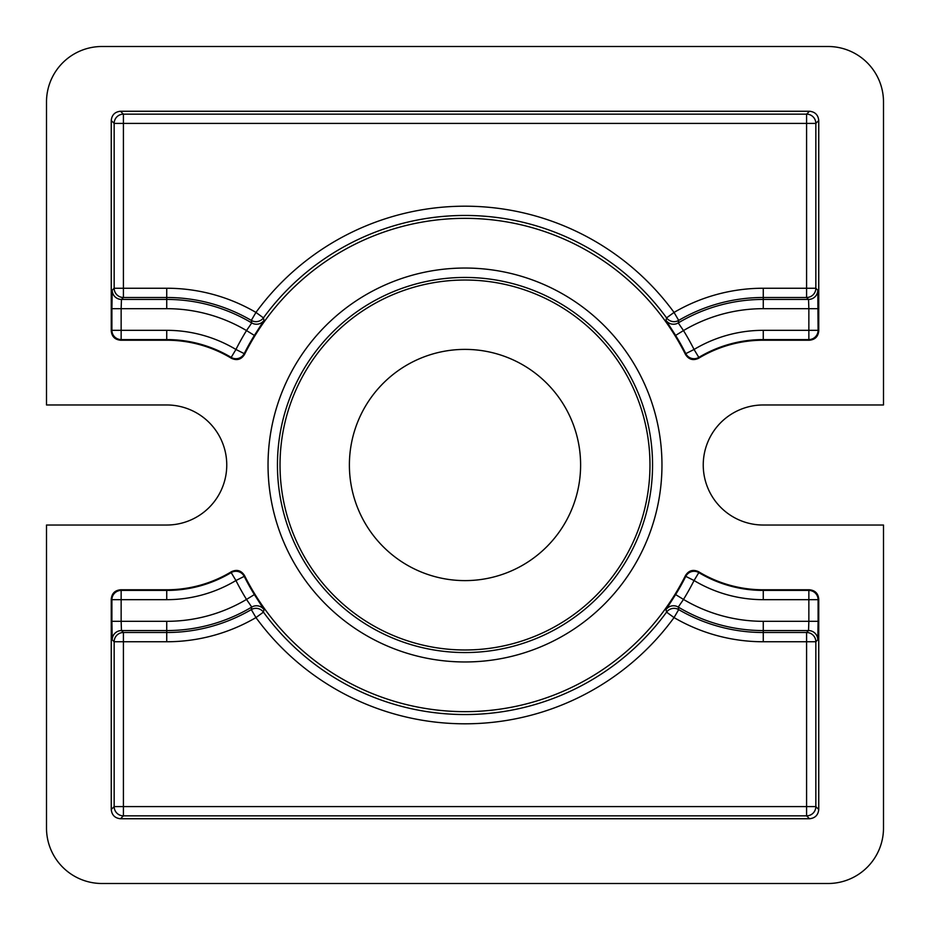 <?xml version="1.0" encoding="UTF-8"?>
<svg xmlns="http://www.w3.org/2000/svg" width="930" height="930" viewBox="0 0 930 930"><rect width="100%" height="100%" fill="white"/><g stroke="black" fill="none" stroke-linecap="round" stroke-linejoin="round"><path stroke-width="1.4" d="M661.962 465A196.962 196.962 0 0 1 465 661.962A196.962 196.962 0 0 1 268.038 465A196.962 196.962 0 0 1 465 268.038A196.962 196.962 0 0 1 661.962 465M277.442 465A187.558 187.558 0 0 0 465 652.558A187.558 187.558 0 0 0 652.558 465A187.558 187.558 0 0 0 465 277.442A187.558 187.558 0 0 0 277.442 465M763.263 404.969A60.032 60.032 0 0 0 703.243 465A60.032 60.032 0 0 0 763.263 525.032L883.5 525.032L883.5 828.014A55.486 55.486 0 0 1 828.014 883.5L101.986 883.5A55.486 55.486 0 0 1 46.5 828.014L46.5 525.032L166.737 525.032A60.032 60.032 0 0 0 226.757 465A60.032 60.032 0 0 0 166.737 404.969L46.5 404.969L46.5 101.986A55.486 55.486 0 0 1 101.986 46.5L828.014 46.5A55.486 55.486 0 0 1 883.5 101.986L883.5 404.969L763.263 404.969M280.023 465A184.977 184.977 0 0 0 465 649.977A184.977 184.977 0 0 0 649.977 465A184.977 184.977 0 0 0 465 280.023A184.977 184.977 0 0 0 280.023 465M580.611 465A115.611 115.611 0 0 1 465 580.611A115.611 115.611 0 0 1 349.389 465A115.611 115.611 0 0 1 465 349.389A115.611 115.611 0 0 1 580.611 465M809.507 340.217L808.856 339.578A9.254 9.242 135 0 0 818.098 330.324L818.749 330.975C818.168 336.555 815.075 339.636 809.507 340.217L763.263 340.217A124.783 124.783 0 0 0 698.581 358.294C693.141 360.817 688.793 359.561 685.526 354.528A246.648 246.648 0 0 0 244.474 354.528C241.219 359.561 236.859 360.817 231.419 358.294A124.783 124.783 0 0 0 166.737 340.217L120.493 340.217C114.925 339.636 111.833 336.555 111.251 330.975L111.902 330.324A9.254 9.242 -135 0 0 121.144 339.578L120.493 340.217M111.251 120.493C111.833 114.925 114.925 111.833 120.493 111.251L123.411 114.158A9.254 9.242 -45 0 0 114.158 123.411L111.251 120.493L111.251 330.975M809.507 111.251C815.075 111.833 818.168 114.925 818.749 120.493L815.842 123.411A9.254 9.242 45 0 0 806.589 114.158L809.507 111.251L120.493 111.251M818.749 330.975L818.749 120.493M120.493 589.783L121.144 590.422A9.254 9.242 -45 0 0 111.902 599.676L111.251 599.025C111.833 593.445 114.925 590.364 120.493 589.783L166.737 589.783A124.783 124.783 0 0 0 231.419 571.706C236.859 569.183 241.207 570.439 244.474 575.472A246.648 246.648 0 0 0 685.526 575.472C688.781 570.439 693.141 569.183 698.581 571.706A124.783 124.783 0 0 0 763.263 589.783L809.507 589.783C815.075 590.364 818.168 593.445 818.749 599.025L818.098 599.676A9.254 9.242 45 0 0 808.856 590.422L809.507 589.783M818.749 809.507C818.168 815.075 815.075 818.168 809.507 818.749L806.589 815.842A9.254 9.242 135 0 0 815.842 806.589L818.749 809.507L818.749 599.025M120.493 818.749C114.925 818.168 111.833 815.075 111.251 809.507L114.158 806.589A9.254 9.242 -135 0 0 123.411 815.842L120.493 818.749L809.507 818.749M111.251 599.025L111.251 809.507M698.581 571.706L698.814 572.601L694.059 580.529L685.794 576.368L685.526 575.472M244.474 575.472L244.206 576.368L235.941 580.529L231.186 572.601L231.419 571.706M665.996 609.603A9.254 9.242 -11.7 0 1 678.249 607.069L683.492 599.432A156.321 156.321 0 0 0 763.263 621.321L763.263 632.505L806.589 632.505L808.542 630.563L763.263 630.563A165.563 165.563 0 0 1 678.249 607.069L678.702 609.603L674.041 617.578L666.566 612.126L665.996 609.603L675.622 594.584A247.299 247.299 0 0 0 685.794 576.368A9.254 9.242 -16.2 0 1 698.814 572.601A125.422 125.422 0 0 0 763.263 590.422L808.856 590.422L808.856 599.676L763.263 599.676A134.676 134.676 0 0 1 694.059 580.529A256.541 256.541 0 0 1 683.492 599.432L675.622 594.584M251.298 609.603L251.751 607.069A165.563 165.563 0 0 1 166.737 630.563L121.458 630.563L123.411 632.505L166.737 632.505A167.505 167.505 0 0 0 251.298 609.603L255.959 617.578A176.758 176.758 0 0 1 166.737 641.758L123.411 641.758L123.411 806.589L806.589 806.589L806.589 641.758L763.263 641.758A176.758 176.758 0 0 1 674.041 617.578A258.796 258.796 0 0 1 255.959 617.578L263.434 612.126A9.254 9.242 11.8 0 0 251.298 609.603M264.004 609.603L254.378 594.584L246.508 599.432L251.751 607.069A9.254 9.242 11.7 0 1 264.004 609.603L263.434 612.126A249.554 249.554 0 0 0 666.566 612.126A9.254 9.242 -11.8 0 1 678.702 609.603A167.505 167.505 0 0 0 763.263 632.505L763.263 641.758M231.419 358.294L231.186 357.399L235.941 349.471L244.206 353.632L244.474 354.528M685.526 354.528L685.794 353.632L694.059 349.471L698.814 357.399L698.581 358.294M665.996 320.397L675.622 335.416L683.492 330.569L678.249 322.931A165.563 165.563 0 0 1 763.263 299.437L763.263 297.495A167.505 167.505 0 0 0 678.702 320.397L678.249 322.931A9.254 9.242 -168.3 0 1 665.996 320.397L666.566 317.874L674.041 312.422L678.702 320.397A9.254 9.242 -168.2 0 1 666.566 317.874A249.554 249.554 0 0 0 263.434 317.874L264.004 320.397L254.378 335.416A247.299 247.299 0 0 0 244.206 353.632A9.254 9.242 163.8 0 1 231.186 357.399A125.422 125.422 0 0 0 166.737 339.578L121.144 339.578L121.144 330.324L166.737 330.324A134.676 134.676 0 0 1 235.941 349.471A256.541 256.541 0 0 1 246.508 330.569L254.378 335.416M264.004 320.397A9.254 9.242 168.3 0 1 251.751 322.931L246.508 330.569A156.321 156.321 0 0 0 166.737 308.679L121.144 308.679L121.458 299.437A9.254 9.242 45 0 1 112.216 290.183L114.158 288.242L123.411 288.242L123.411 297.495L121.458 299.437L166.737 299.437A165.563 165.563 0 0 1 251.751 322.931L251.298 320.397L255.959 312.422L263.434 317.874A9.254 9.242 168.2 0 1 251.298 320.397A167.505 167.505 0 0 0 166.737 297.495L123.411 297.495A9.254 9.242 45 0 1 114.158 288.242L114.158 123.411L123.411 123.411L123.411 288.242L166.737 288.242A176.758 176.758 0 0 1 255.959 312.422A258.796 258.796 0 0 1 674.041 312.422A176.758 176.758 0 0 1 763.263 288.242L806.589 288.242L806.589 123.411L123.411 123.411L123.411 114.158L806.589 114.158L806.589 123.411L815.842 123.411L815.842 288.242A9.254 9.242 -45 0 1 806.589 297.495L763.263 297.495L763.263 288.242M763.263 621.321L808.856 621.321L808.542 630.563A9.254 9.242 -135 0 1 817.784 639.817L815.842 641.758L806.589 641.758L806.589 632.505A9.254 9.242 -135 0 1 815.842 641.758L815.842 806.589L806.589 806.589L806.589 815.842L123.411 815.842L123.411 806.589L114.158 806.589L114.158 641.758A9.254 9.242 135 0 1 123.411 632.505L123.411 641.758L114.158 641.758L112.216 639.817A9.254 9.242 135 0 1 121.458 630.563L121.144 621.321L166.737 621.321A156.321 156.321 0 0 0 246.508 599.432A256.541 256.541 0 0 1 235.941 580.529A134.676 134.676 0 0 1 166.737 599.676L121.144 599.676L121.144 621.321L111.902 621.321L112.216 639.817M817.784 290.183A9.254 9.242 -45 0 1 808.542 299.437L806.589 297.495L806.589 288.242L815.842 288.242L817.784 290.183L818.098 330.324L808.856 330.324L808.856 308.679L763.263 308.679A156.321 156.321 0 0 0 683.492 330.569A256.541 256.541 0 0 1 694.059 349.471A134.676 134.676 0 0 1 763.263 330.324L808.856 330.324L808.856 339.578L763.263 339.578A125.422 125.422 0 0 0 698.814 357.399A9.254 9.242 -163.8 0 1 685.794 353.632A247.299 247.299 0 0 0 675.622 335.416M254.378 594.584A247.299 247.299 0 0 1 244.206 576.368A9.254 9.242 16.2 0 0 231.186 572.601A125.422 125.422 0 0 1 166.737 590.422L166.737 599.676M763.263 589.783L763.263 599.676M111.902 621.321L111.902 599.676L121.144 599.676L121.144 590.422L166.737 590.422L166.737 589.783M166.737 621.321L166.737 641.758M818.098 599.676L818.098 621.321L808.856 621.321L808.856 599.676L818.098 599.676M817.784 639.817L818.098 621.321M166.737 308.679L166.737 288.242M763.263 340.217L763.263 330.324M111.902 330.324L111.902 308.679L121.144 308.679L121.144 330.324L111.902 330.324M112.216 290.183L111.902 308.679M763.263 308.679L763.263 299.437L808.542 299.437L808.856 308.679L818.098 308.679M166.737 340.217L166.737 330.324"/></g></svg>
